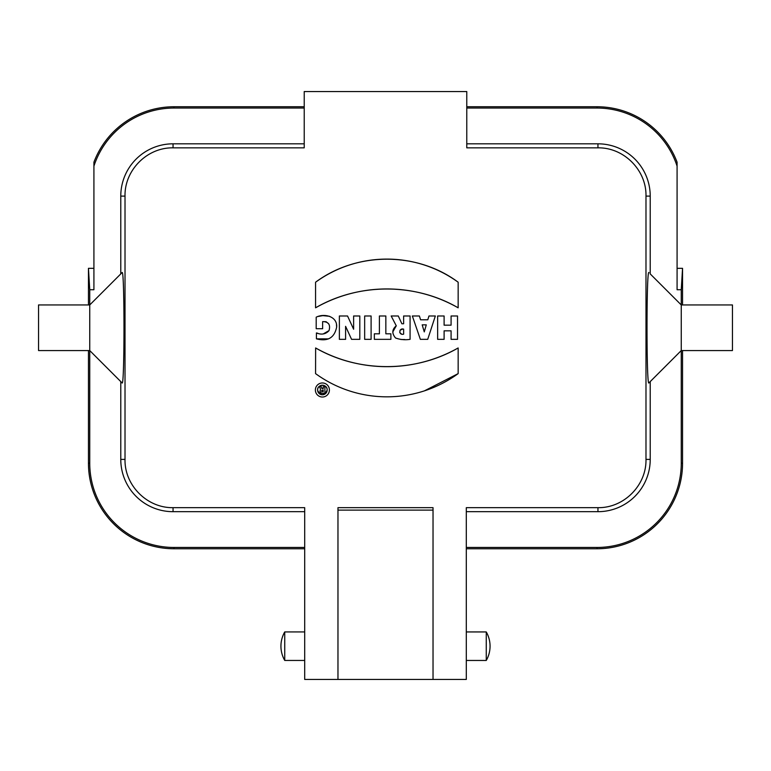 <?xml version="1.0" encoding="UTF-8"?>
<svg xmlns="http://www.w3.org/2000/svg" width="771" height="771" viewBox="0 0 771 771"><rect width="100%" height="100%" fill="white"/><g stroke="black" fill="none" stroke-linecap="round" stroke-linejoin="round"><path stroke-width="1.16" d="M337.968 679.453L433.032 679.453L433.032 507.665L337.968 507.665L337.968 679.453L304.699 679.453L304.699 507.665L173.051 507.665L173.051 511.684A52.283 52.283 0 0 1 120.777 459.4L120.777 381.587L122.069 382.888C124.623 387.938 124.623 267.566 122.069 272.626L120.777 273.917L120.777 196.104A52.283 52.283 0 0 1 173.051 143.82L173.051 147.839L304.227 147.839L304.227 91.547L466.773 91.547L466.773 147.839L597.949 147.839L597.949 143.82L466.773 143.82M433.032 679.453L466.301 679.453L466.301 507.665L597.949 507.665C623.99 508.128 646.58 485.21 645.982 459.4L645.982 196.104C646.609 170.343 624.018 147.396 597.949 147.839M327.174 389.991C324.302 396.015 321.121 396.178 317.633 390.502C316.669 384.074 327.444 383.486 327.174 389.991A4.78 4.78 0 0 0 322.394 385.211A4.78 4.78 0 0 0 317.613 389.991A4.78 4.78 0 0 0 322.394 394.781A4.78 4.78 0 0 0 327.174 389.991M320.534 389.249L319.57 386.811L321.382 386.811L321.979 388.651L323.194 388.651L323.194 386.811L324.899 386.811L324.899 393.181C320.765 393.798 319.31 392.487 320.534 389.249C319.204 392.42 320.688 393.73 324.986 393.181M315.57 307.812C358.727 282.726 415.097 282.774 458.157 307.812A144.138 144.138 0 0 0 315.57 307.812L315.57 282.215A121.481 121.481 0 0 1 458.157 282.215C417.13 251.577 356.877 251.491 315.57 282.215M315.609 373.646A121.086 121.086 0 0 0 458.157 373.617L424.416 390.858M315.57 373.646L315.628 347.962C358.823 372.836 415.02 372.807 458.157 347.962A145.064 145.064 0 0 1 315.628 347.962L315.57 373.656M396.275 325.805L391.167 315.985L398.289 315.985L401.855 323.753L403.628 323.753L403.628 315.985L410.076 315.985L410.076 339.346C405.006 340.127 400.168 339.674 395.552 337.987C391.726 333.467 391.967 329.41 396.275 325.805L392.815 331.906M400.833 339.491L402.838 339.529M402.886 339.529L404.794 339.519M173.051 147.839C147.01 147.377 124.42 170.304 125.018 196.104L120.777 196.104M120.777 459.4L125.018 459.4L125.018 196.104M125.018 459.4C124.391 485.171 146.982 508.118 173.051 507.665M318.192 316.457L322.818 315.638M322.866 315.628L329.612 316.312M336.474 324.687L336.638 327.039M328.523 338.874L316.418 338.835C327.694 341.784 334.431 337.881 336.638 327.126C337.573 316.245 324.128 313.084 316.197 317.189L316.197 328.716L322.635 328.716L322.635 321.632C328.533 321.661 330.663 324.658 329.024 330.624C325.709 334.248 321.507 335.019 316.418 332.937L317.854 333.303M323.261 333.91L329.024 330.624M328.754 323.878L326.094 321.709L322.635 321.632M650.223 273.917L681.256 304.94L732.45 304.94L732.45 350.564L681.256 350.564L681.256 304.94L650.223 273.917L650.223 196.104L645.982 196.104M645.982 459.4L650.223 459.4A52.283 52.283 0 0 1 597.949 511.684L597.949 507.665M466.301 511.684L597.949 511.684M466.301 547.458L596.995 547.458A84.251 84.251 0 0 0 681.256 463.207L681.256 350.564L650.223 381.587L650.223 459.4M597.949 143.82A52.283 52.283 0 0 1 650.223 196.104M681.256 304.94L681.256 289.732L677.083 289.732L677.083 166.122A84.251 84.251 0 0 0 596.995 108.046L466.773 108.046M681.256 463.207L682.547 463.207L682.547 350.564M682.547 304.94L682.547 268.327L677.083 268.327M681.256 289.732L682.547 268.327M648.931 272.626C646.377 267.566 646.377 387.938 648.931 382.888L650.223 381.587M304.227 108.046L174.005 108.046A84.251 84.251 0 0 0 93.917 166.122L93.917 289.732L89.744 289.732L89.744 350.564L38.55 350.564L38.55 304.94L89.744 304.94L120.777 273.917M304.227 143.82L173.051 143.82M88.453 350.564L88.453 463.207L89.744 463.207L89.744 350.564L120.777 381.587M89.744 463.207A84.251 84.251 0 0 0 174.005 547.458L304.699 547.458M173.051 511.684L304.699 511.684M89.744 289.732L88.453 268.327L88.453 304.94M677.083 166.122L677.083 162.209A85.552 85.552 0 0 0 596.995 106.755L466.773 106.755M682.547 463.207A85.552 85.552 0 0 1 596.995 548.759L596.995 547.458M466.301 548.759L596.995 548.759M174.005 547.458L174.005 548.759L304.699 548.759M174.005 548.759A85.552 85.552 0 0 1 88.453 463.207M88.453 268.327L93.917 268.327M93.917 166.122L93.917 162.209A85.552 85.552 0 0 1 174.005 106.755L174.005 108.046M304.227 106.755L174.005 106.755M337.968 510.113L433.032 510.113M89.744 304.94L122.069 272.626M89.744 350.564L122.069 382.888M648.931 382.888L681.256 350.564M316.418 332.937L316.418 338.835M403.628 334.161L403.628 329.14C398.597 327.704 398.588 335.626 403.628 334.161M401.518 334.026L399.764 332.58M399.764 332.561L400.091 330.19L402.703 329.092M426.276 324.851L424.262 331.906L422.19 324.851L426.276 324.851M435.345 315.985L428.965 315.985L427.789 319.792L420.59 319.792L419.385 315.985L412.35 315.985L420.359 339.346L427.722 339.346L435.345 315.985M457.531 339.346L457.531 315.985L451.083 315.985L451.083 325.179L444.106 325.179L444.106 315.985L437.649 315.985L437.649 339.346L444.106 339.346L444.106 330.826L451.083 330.826L451.083 339.346L457.531 339.346M458.157 373.617L458.157 347.962M315.378 389.991A7.016 7.016 0 0 0 322.394 397.017A7.016 7.016 0 0 0 329.41 389.991A7.016 7.016 0 0 0 322.394 382.975A7.016 7.016 0 0 0 315.378 389.991M458.157 282.215L458.157 307.812M390.887 339.346L390.887 333.814L385.847 333.814L385.847 315.985L379.399 315.985L379.399 333.814L374.34 333.814L374.34 339.346L390.887 339.346M371.102 339.346L371.102 315.985L364.664 315.985L364.664 339.346L371.102 339.346M359.806 339.346L351.566 339.346L345.591 326.335L345.591 339.346L339.375 339.346L339.375 315.985L347.548 315.985L353.619 329.236L353.619 315.985L359.806 315.985L359.806 339.346M323.194 391.716L323.194 390.068C321.006 390.618 321.006 391.167 323.194 391.716M321.748 391.562L321.42 390.916M486.26 631.941A28.633 28.633 0 0 1 486.26 660.458L486.26 631.941L466.301 631.941M304.699 631.931L284.74 631.931L284.74 660.448L304.699 660.448M596.995 108.046L596.995 106.755M486.26 660.458L466.301 660.458M284.74 631.931A28.633 28.633 0 0 0 284.74 660.448"/></g></svg>

